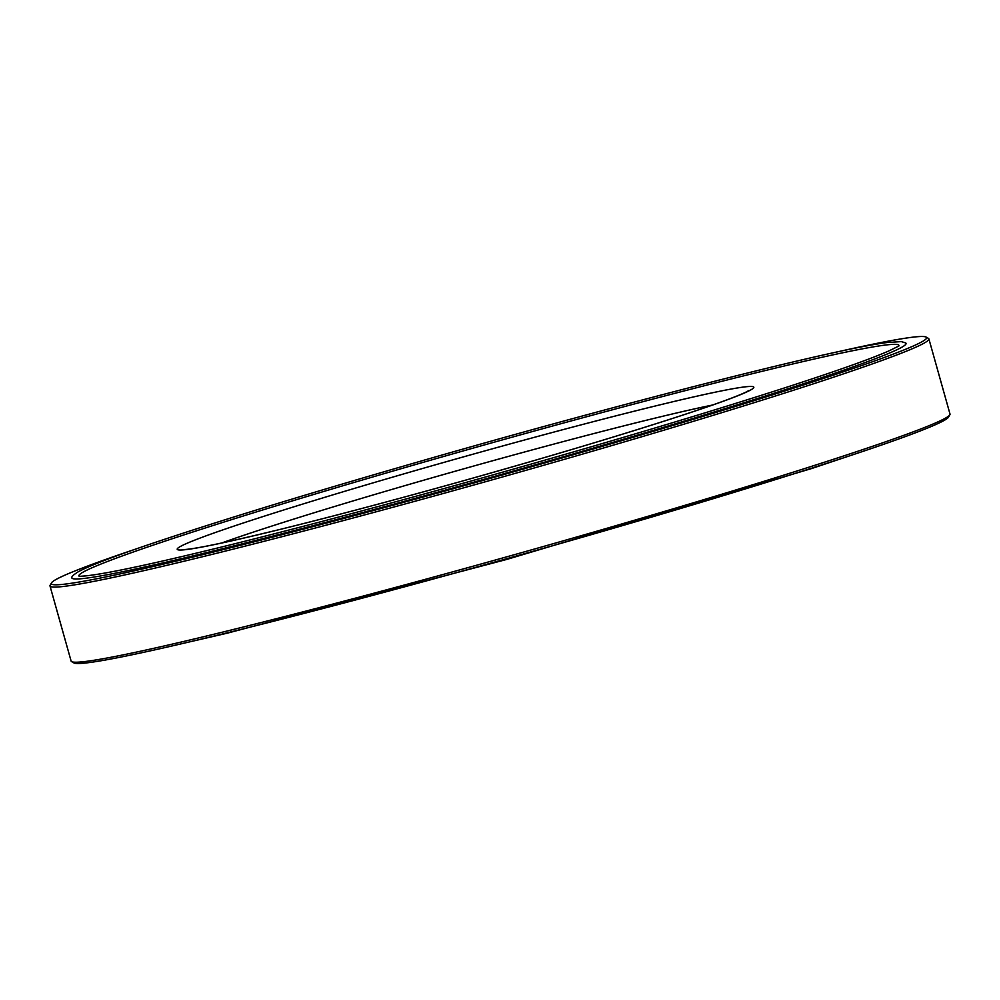 <?xml version="1.0" encoding="UTF-8"?>
<svg xmlns="http://www.w3.org/2000/svg" width="1000" height="1000" viewBox="0 0 1000 1000"><rect width="100%" height="100%" fill="white"/><g stroke="black" fill="none" stroke-linecap="round" stroke-linejoin="round"><path stroke-width="1.5" d="M898.975 345.637A425.9 16.35 -15.7 0 0 484.513 444.913A425.9 16.35 -15.7 0 0 79.025 576.112M791.125 387.75A433.3 16.637 -15.7 0 0 905.688 342.925L901.3 341.613L887.537 342.488C836.612 348.6 628.65 401.4 429.35 458.675C312.325 492.3 219 520.875 149.375 544.388C111.912 557.1 88.1 566.3 77.962 571.962C73.775 574.663 71.75 576.438 71.888 577.3A433.3 16.637 -15.7 0 0 329.637 521.325A433.3 16.637 -15.7 0 0 791.125 387.75M136.762 548.725A454.613 17.45 -15.7 0 0 51.425 582.938A454.613 17.45 -15.7 0 0 320.863 524.55A454.613 17.45 -15.7 0 0 805.987 384.175A454.613 17.45 -15.7 0 0 926.087 337.075A454.613 17.45 -15.7 0 0 835.425 352.337M51.425 582.938L50.138 585.225A456.475 17.525 -15.7 0 0 50 585.962A456.475 17.525 -15.7 0 0 328.512 524.538A456.475 17.525 -15.7 0 0 807.788 385.65A456.475 17.525 -15.7 0 0 928.888 338.913A456.475 17.525 -15.7 0 0 928.375 338.363L926.087 337.075M50 585.962L71.112 661.087A456.475 17.525 -15.7 0 0 71.625 661.637A456.475 17.525 -15.7 0 0 357.512 597.575A456.475 17.525 -15.7 0 0 828.9 460.775A456.475 17.525 -15.7 0 0 949.862 414.775A456.475 17.525 -15.7 0 0 950 414.038L928.888 338.913M71.625 661.637L73.913 662.925A454.613 17.45 -15.7 0 0 358.638 599.125A454.613 17.45 -15.7 0 0 828.112 462.875A454.613 17.45 -15.7 0 0 948.575 417.062L949.862 414.775M712.575 405.025A288.2 11.062 -15.7 0 0 659.788 416.975A288.2 11.062 -15.7 0 0 221.65 543.013M674.262 417.887A299.363 11.487 164.3 0 1 189.037 549.212A299.363 11.487 164.3 0 1 533.175 437.65A299.363 11.487 164.3 0 1 674.262 417.887M748.925 390.525L745.675 392.25C735.025 397.3 711.087 405.887 673.838 418.013C615.725 436.763 545.188 457.8 462.2 481.1C394.15 500.138 333.812 516.15 281.188 529.138C228.9 541.9 196.737 548.7 184.7 549.538L183.075 549.575M898.875 346L889.875 350.462C872.562 358.25 838.575 370.363 787.913 386.825C704.338 413.787 602.95 444.012 483.75 477.488C390.775 503.512 307.438 525.688 233.738 544.025C156.213 563.188 106.7 573.825 85.2 575.938L79.312 576.362M863.238 451.275L811.312 468.638L506.775 559.425L226.925 633.263L164.562 647.663"/></g></svg>
